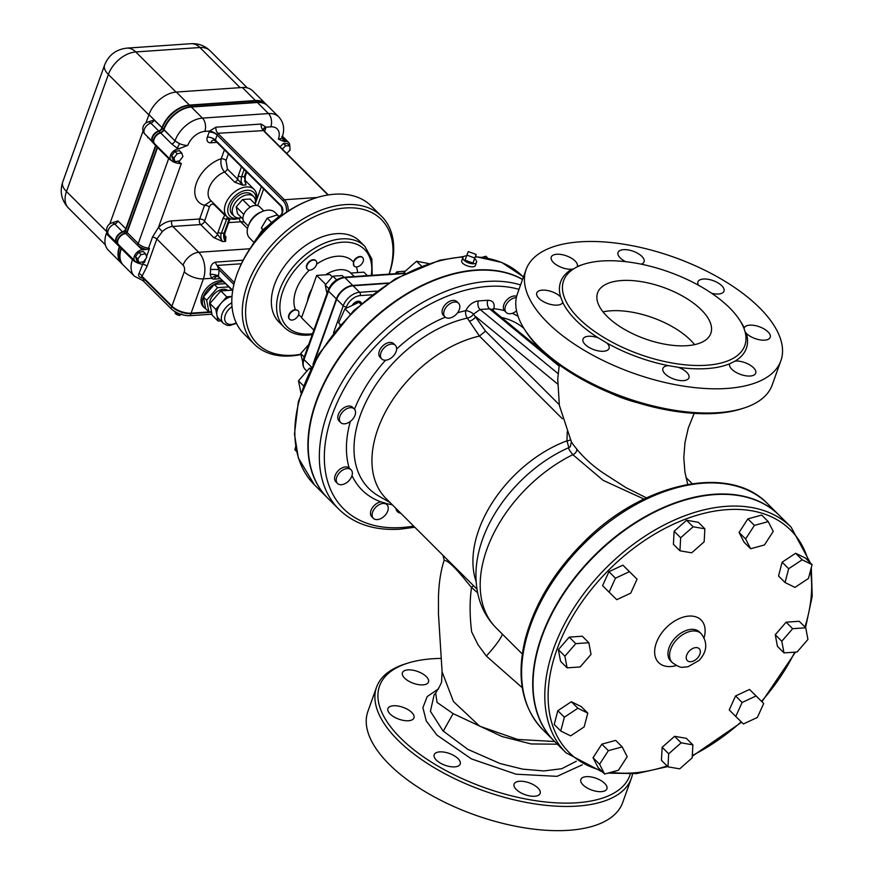 <?xml version="1.0" encoding="UTF-8"?>
<svg xmlns="http://www.w3.org/2000/svg" width="874" height="874" viewBox="0 0 874 874"><rect width="100%" height="100%" fill="white"/><g stroke="black" fill="none" stroke-linecap="round" stroke-linejoin="round"><path stroke-width="1.31" d="M576.337 761.243L561.654 768.738L543.836 770.934L522.696 769.142L500.081 763.548L467.765 749.324L442.965 730.85L430.423 711.294L434.116 694.83M554.706 741.523L517.648 739.448L479.673 726.196L453.431 701.516L442.08 671.811L441.654 680.54C442.178 681.644 440.179 685.817 435.645 693.049L437.076 702.434L453.114 713.621L502.015 736.531L531.108 743.949L557.394 744.2M630.263 774.135A132.903 60.361 -160.3 0 1 576.851 802.769A132.903 60.361 -160.3 0 1 411.086 747.532A132.903 60.361 -160.3 0 1 407.404 663.257A132.903 60.361 -160.3 0 1 440.769 658.417M387.98 708.475A13.831 6.282 -160.3 0 1 403.198 707.383A13.831 6.282 -160.3 0 1 413.981 717.915A13.831 6.282 -160.3 0 1 413.937 718.024A13.831 6.282 -160.3 0 1 398.708 719.116A13.831 6.282 -160.3 0 1 387.936 708.585A13.831 6.282 -160.3 0 1 387.98 708.475M436.355 760.129A13.831 6.282 -160.3 0 1 434.181 754.721A13.831 6.282 -160.3 0 1 444.309 752.153A13.831 6.282 -160.3 0 1 458.063 758.643A13.831 6.282 -160.3 0 1 460.227 764.051A13.831 6.282 -160.3 0 1 450.11 766.607A13.831 6.282 -160.3 0 1 436.355 760.129M524.761 794.575A13.831 6.282 -160.3 0 1 514.098 784.087A13.831 6.282 -160.3 0 1 529.491 782.929A13.831 6.282 -160.3 0 1 540.132 793.417A13.831 6.282 -160.3 0 1 524.761 794.575M601.388 791.647A13.831 6.282 -160.3 0 1 586.836 787.769A13.831 6.282 -160.3 0 1 580.86 779.488A13.831 6.282 -160.3 0 1 586.378 776.658A13.831 6.282 -160.3 0 1 600.93 780.537A13.831 6.282 -160.3 0 1 606.906 788.818A13.831 6.282 -160.3 0 1 601.388 791.647M407.95 669.877A13.831 6.282 -160.3 0 1 422.513 673.756A13.831 6.282 -160.3 0 1 428.489 682.037A13.831 6.282 -160.3 0 1 422.961 684.866A13.831 6.282 -160.3 0 1 408.42 680.988A13.831 6.282 -160.3 0 1 402.444 672.718A13.831 6.282 -160.3 0 1 407.95 669.877M524.673 329.607L526.082 331.792A132.903 60.361 19.7 0 0 716.276 413.369A132.903 60.361 19.7 0 0 741.37 408.879L743.85 408.082A135.306 61.453 -160.3 0 1 718.308 412.659A135.306 61.453 -160.3 0 1 524.673 329.607A135.306 61.453 -160.3 0 1 517.43 293.74L526.104 269.531A135.306 61.453 -160.3 0 1 674.204 257.284A135.306 61.453 -160.3 0 1 780.875 360.754A135.306 61.453 -160.3 0 1 726.971 388.449A135.306 61.453 -160.3 0 1 584.597 350.54A135.306 61.453 -160.3 0 1 526.104 269.531M610.008 392.885A74.563 33.867 19.7 0 0 637.736 402.805M780.875 360.754L772.201 384.964A135.306 61.453 -160.3 0 1 743.85 408.082M706.465 365.256A96.216 43.7 19.7 0 0 744.801 345.558A96.216 43.7 19.7 0 0 668.938 271.978A96.216 43.7 19.7 0 0 563.621 280.685A96.216 43.7 19.7 0 0 605.223 338.293A96.216 43.7 19.7 0 0 706.465 365.256M678.3 367.309L668.402 365.638A13.831 6.282 19.7 0 0 662.907 368.467A13.831 6.282 19.7 0 0 673.81 379.043A13.831 6.282 19.7 0 0 688.952 377.787A13.831 6.282 19.7 0 0 678.3 367.309A98.62 44.793 19.7 0 0 707.055 368.577A98.62 44.793 19.7 0 0 729.714 363.759A13.831 6.282 19.7 0 0 729.67 363.868A13.831 6.282 19.7 0 0 740.573 374.443A13.831 6.282 19.7 0 0 755.715 373.187A13.831 6.282 19.7 0 0 749.739 364.906A13.831 6.282 19.7 0 0 735.198 361.028L729.714 363.759M606.873 343.023L598.362 337.921A13.831 6.282 19.7 0 0 583.002 339.101A13.831 6.282 19.7 0 0 593.905 349.676A13.831 6.282 19.7 0 0 609.047 348.42A13.831 6.282 19.7 0 0 606.873 343.023A98.62 44.793 19.7 0 0 668.402 365.638M598.362 337.921A98.62 44.793 19.7 0 1 562.747 302.404L560.605 296.865A13.831 6.282 19.7 0 0 546.851 290.397A13.831 6.282 19.7 0 0 536.756 292.965A13.831 6.282 19.7 0 0 547.528 303.497A13.831 6.282 19.7 0 0 562.747 302.404L562.79 302.284M577.026 266.963L577.266 266.515A13.831 6.282 19.7 0 0 577.299 266.417A13.831 6.282 19.7 0 0 566.396 255.842A13.831 6.282 19.7 0 0 551.265 257.087A13.831 6.282 19.7 0 0 557.23 265.368A13.831 6.282 19.7 0 0 571.782 269.247L573.672 268.864M744.965 331.432L746.363 333.409A13.831 6.282 19.7 0 0 760.118 339.888A13.831 6.282 19.7 0 0 770.223 337.309A13.831 6.282 19.7 0 0 759.451 326.789A13.831 6.282 19.7 0 0 744.222 327.87L744.047 328.646M711.633 293.282A13.831 6.282 19.7 0 0 723.978 291.184A13.831 6.282 19.7 0 0 713.075 280.609A13.831 6.282 19.7 0 0 697.933 281.854A13.831 6.282 19.7 0 0 698.512 285.263M641.199 264.167A13.831 6.282 19.7 0 0 644.062 261.818A13.831 6.282 19.7 0 0 633.158 251.242A13.831 6.282 19.7 0 0 618.027 252.488A13.831 6.282 19.7 0 0 625.675 261.676M686.877 345.7A60.131 27.312 -160.3 0 1 623.588 328.853A60.131 27.312 -160.3 0 1 597.597 292.856A60.131 27.312 -160.3 0 1 663.421 287.404A60.131 27.312 -160.3 0 1 710.824 333.398A60.131 27.312 -160.3 0 1 686.877 345.7M603.016 311.865A60.131 27.312 -160.3 0 1 694.568 344.64M407.404 663.257L404.924 664.043A135.306 61.453 19.7 0 0 376.563 687.172A135.306 61.453 19.7 0 0 435.055 768.18A135.306 61.453 19.7 0 0 577.441 806.09A135.306 61.453 19.7 0 0 631.334 778.395A135.306 61.453 19.7 0 0 632.525 773.982M376.563 687.172L367.899 711.381A135.306 61.453 19.7 0 0 426.392 792.401A135.306 61.453 19.7 0 0 568.766 830.3A135.306 61.453 19.7 0 0 622.67 802.605L631.334 778.395M473.599 585.744L442.965 555.318L444.178 560.147L446.745 561.13C451.104 563.654 457.79 570.558 466.814 581.855L471.468 587.394L473.599 585.744L476.953 589.207M567.259 431.559L566.953 440.824L568.865 447.619C568.122 448.22 569.455 450.569 572.852 454.688L603.06 480.307L643.985 499.076M559.24 404.662L485.54 331.137L479.455 336.075A106.442 68.27 134.9 0 0 387.641 407.972A106.442 68.27 134.9 0 0 386.133 498.628L442.976 555.329M646.498 497.874L626.166 487.747L603.923 473.457C592.943 466.061 583.865 457.9 576.698 448.974A4.807 3.234 -38.5 0 1 572.852 454.688A120.273 77.152 -45.1 0 0 496.192 627.947L522.291 653.981M559.284 364.917L557.732 379.119L559.371 405.427L571.388 441.894L570.318 446.669A4.807 4.785 46.3 0 1 568.865 447.619A113.03 72.498 -45.1 0 0 481.847 541.312C475.489 559.983 474.265 577.987 478.176 595.325C481.224 607.976 487.233 618.858 496.192 627.947M576.698 448.974C572.732 444.2 570.897 441.512 571.214 440.911M570.307 439.753A4.807 3.747 -6.6 0 1 566.953 440.824A106.442 68.27 134.9 0 0 476.101 581.505M502.386 634.12A25.259 3.551 -48.1 0 1 486.315 656.057L477.969 644.641L471.621 631.804C469.83 616.683 469.633 603.268 471.01 591.556L471.457 587.394L477.619 592.823M442.08 671.811L441.993 670.828M486.315 656.057L522.259 687.707M485.54 331.137L473.522 314.137L480.11 309.483L489.538 308.839L491.745 309.418L543.267 351.807M779.204 515.289A159.363 102.225 134.9 0 0 779.04 515.125A159.363 102.225 134.9 0 0 594.123 555.755A159.363 102.225 134.9 0 0 553.941 740.77A159.363 102.225 134.9 0 0 554.105 740.934M145.554 253.799L141.053 254.596L137.764 258.988L138.988 262.561L143.5 261.763L146.788 257.382L145.554 253.799L143.27 251.515L138.758 252.313L141.053 254.596M138.988 262.561L136.705 260.288L135.481 256.705L138.758 252.313M135.481 256.705L137.764 258.988M181.683 152.917L177.171 153.715L173.882 158.107L175.106 161.69L179.618 160.882L182.906 156.501L181.683 152.917L179.388 150.634L174.876 151.442L177.171 153.715M175.106 161.69L172.823 159.407L171.599 155.823L174.876 151.442M171.599 155.823L173.882 158.107M280.062 146.81L283.384 143.467L285.667 145.75L289.818 145.958L290.048 150.099L286.716 153.442M283.384 143.467L287.535 143.675L289.818 145.958M282.346 149.083L285.667 145.75M121.519 263.347A25.259 16.202 -45.1 0 1 121.355 263.183A25.259 16.202 -45.1 0 1 119.388 246.665L111.304 237.477M111.861 222.903A7.221 7.221 0 0 0 108.758 234.942A7.221 4.632 -45.1 0 1 108.758 228.988A7.221 4.632 -45.1 0 1 114.713 224.017A7.221 3.627 74 0 0 111.861 222.903L117.968 220.914A3.605 2.316 134.9 0 1 114.713 224.017L122.557 231.839A3.605 2.316 134.9 0 0 125.812 228.737L155.594 145.565A3.605 2.316 134.9 0 0 155.758 144.909M119.476 246.446A3.605 2.316 134.9 0 0 119.64 245.791M116.766 242.917A7.221 4.632 -45.1 0 1 116.603 242.764A7.221 4.632 -45.1 0 1 116.603 236.81A7.221 4.632 -45.1 0 1 122.557 231.839M155.594 145.565L147.422 136.595M147.979 122.021A7.221 7.221 0 0 0 144.887 134.061A7.221 4.632 -45.1 0 1 144.876 128.107A7.221 4.632 -45.1 0 1 150.831 123.136A7.221 3.627 74 0 0 147.979 122.021L154.086 120.044L162.007 127.626A25.259 16.202 -45.1 0 1 189.396 105.077L255.416 100.532A25.259 16.202 -45.1 0 1 265.663 103.831A25.259 16.202 -45.1 0 1 265.827 104.006M265.663 103.831L252.597 90.809A25.259 16.202 134.9 0 0 242.349 87.498L176.34 92.054A25.259 16.202 134.9 0 0 148.951 114.603L145.947 122.972M143.063 131.024L109.829 223.853M191.013 43.7A24.057 14.869 86.1 0 1 199.895 47.524A25.259 16.202 -45.1 0 1 210.142 50.823C204.789 45.688 198.42 43.318 191.013 43.7L126.883 48.125C116.111 49.381 108.682 55.029 104.585 65.08L62.688 182.098A24.057 10.925 19.7 0 0 66.479 191.515L106.934 231.872L106.322 233.642A25.259 16.202 134.9 0 0 108.289 250.15L121.355 263.183M152.895 142.036A7.221 4.632 -45.1 0 1 152.721 141.883A7.221 4.632 -45.1 0 1 152.721 135.929A7.221 4.632 -45.1 0 1 158.675 130.958A3.605 2.316 134.9 0 0 161.93 127.855M154.523 143.675A7.221 4.632 -45.1 0 1 154.359 143.511A7.221 4.632 -45.1 0 1 154.348 137.557A7.221 4.632 -45.1 0 1 160.303 132.586A3.605 2.316 134.9 0 0 163.558 129.483L163.646 129.265A25.259 16.202 -45.1 0 1 191.035 106.715L257.043 102.16A25.259 16.202 -45.1 0 1 267.302 105.47A25.259 16.202 -45.1 0 1 267.455 105.634M118.405 244.545A7.221 4.632 -45.1 0 1 118.23 244.392A7.221 4.632 -45.1 0 1 118.624 237.772A7.221 4.632 -45.1 0 1 125.495 233.227A1.202 0.776 134.9 0 0 126.806 232.156L157.222 147.193A3.605 2.316 134.9 0 0 157.396 146.548M123.158 264.975A25.259 16.202 -45.1 0 1 122.994 264.811A25.259 16.202 -45.1 0 1 121.027 248.303L121.322 247.473M267.302 105.47L265.991 104.159A25.259 16.202 134.9 0 0 255.743 100.86L189.724 105.404A25.259 16.202 134.9 0 0 162.335 127.954L162.258 128.183A3.605 2.316 -45.1 0 1 159.002 131.286A7.221 4.632 134.9 0 0 153.048 136.257A7.221 4.632 134.9 0 0 153.048 142.211L154.359 143.511M156.085 145.237A3.605 2.316 -45.1 0 1 155.922 145.892L125.495 230.856A1.202 0.776 -45.1 0 1 124.195 231.927A7.221 4.632 134.9 0 0 117.324 236.461A7.221 4.632 134.9 0 0 116.93 243.092L118.23 244.392M120.011 246.162L119.716 246.992A25.259 16.202 134.9 0 0 121.683 263.511L122.994 264.811M138.343 261.916L137.819 261.949A7.221 4.632 -45.1 0 1 134.891 261.009A7.221 4.632 -45.1 0 1 135.284 254.389A7.221 4.632 -45.1 0 1 142.156 249.844L148.394 249.199L149.509 248.358L146.537 256.661M157.713 146.865A3.605 2.316 -45.1 0 1 157.549 147.52L127.123 232.484A1.202 0.776 -45.1 0 1 125.823 233.555A7.221 4.632 134.9 0 0 118.951 238.099A7.221 4.632 134.9 0 0 118.558 244.72L134.891 261.009M145.827 258.66L144.461 262.484L143.555 261.687M278.38 139.119L284.411 141.654A13.23 6.009 19.7 0 0 284.684 140.463A3.605 3.179 0.8 0 1 282.16 137.371L282.215 137.152A9.625 4.37 -160.3 0 1 278.38 139.119A15.634 10.029 -45.1 0 0 270.809 126.85L266.024 127.178A6.009 3.31 11.4 0 0 263.391 129.243A6.009 3.31 11.4 0 0 263.489 130.324M289.633 145.761A7.221 4.632 134.9 0 0 288.715 142.506A7.221 4.632 134.9 0 0 285.787 141.555L281.756 136.41M285.787 141.555L284.411 141.654M173.161 161.067A3.605 0.612 -65.3 0 1 172.954 161.723A9.625 4.37 19.7 0 0 181.344 163.514L177.542 161.253M157.549 147.52L168.66 158.598L172.954 161.723M174.461 161.035L173.937 161.078A7.221 4.632 -45.1 0 1 171.009 160.128A7.221 4.632 -45.1 0 1 171.402 153.507A7.221 4.632 -45.1 0 1 178.274 148.973L187.844 145.357A15.634 10.029 -45.1 0 1 204.8 131.395L209.596 131.067A7.221 4.632 134.9 0 0 209.159 132.083L207.346 137.131A7.221 4.632 134.9 0 0 210.842 142.79L216.949 142.364M282.215 137.152C284.913 129.123 283.755 122.36 278.73 116.865L267.63 105.787A25.259 16.202 134.9 0 0 257.371 102.487L191.362 107.032A25.259 16.202 134.9 0 0 163.973 129.581L163.886 129.811A3.605 2.316 -45.1 0 1 160.63 132.914L171.741 143.992L178.274 148.973M160.63 132.914A7.221 4.632 134.9 0 0 154.676 137.884A7.221 4.632 134.9 0 0 154.676 143.839L171.009 160.128M278.73 116.865A25.259 16.202 134.9 0 0 268.482 113.565L202.462 118.11A25.259 16.202 134.9 0 0 175.073 140.659A9.625 4.37 19.7 0 0 179.454 143.565L179.454 143.565A3.605 0.612 -65.3 0 1 177.182 147.881A13.23 6.009 19.7 0 0 179.64 148.875M187.844 145.357A9.625 4.37 19.7 0 1 179.454 143.565L174.997 140.889A3.605 2.316 -45.1 0 1 171.741 143.992M121.65 247.801L121.344 248.62A25.259 16.202 134.9 0 0 123.31 265.139L134.421 276.217L143.216 280.772M211.147 200.9L204.549 205.314L199.654 218.981L171.839 220.893A18.463 11.843 134.9 0 0 158.434 227.502L152.513 237.083L148.547 248.172A9.625 4.37 -160.3 0 1 138.234 243.562A1.202 0.776 -45.1 0 1 136.934 244.633A10.827 4.916 19.7 0 0 146.756 249.527M231.818 302.786A14.432 9.253 134.9 0 0 223.263 323.238L218.697 318.671A14.432 9.253 -45.1 0 1 216.916 315.186A14.432 9.253 -45.1 0 1 221.253 303.081A14.432 9.253 -45.1 0 1 231.992 296.505M220.838 320.824L218.019 321.009L215.812 309.363L226.683 296.799L231.992 296.439M218.019 321.009L212.142 315.153L209.935 303.497L220.805 290.933L231.981 290.168M209.935 303.497L215.812 309.363M220.805 290.933L226.683 296.799M210.612 307.08A12.028 7.713 -45.1 0 1 212.327 296.188A12.028 7.713 -45.1 0 1 223.351 289.25A12.028 7.713 -45.1 0 1 227.819 290.452M211.486 311.712L208.875 311.887L206.668 300.23L217.539 287.677L228.715 286.912M206.668 300.23L203.402 296.974L205.608 308.631L208.875 311.887M203.402 296.974L214.272 284.421L217.539 287.677M214.272 284.421L225.448 283.646M231.075 289.261L231.26 290.223M206.144 309.178A16.835 10.805 -45.1 0 1 204.582 307.998A16.835 10.805 -45.1 0 1 205.499 292.539A16.835 10.805 -45.1 0 1 221.526 281.952L223.602 281.81M204.582 307.998L203.271 306.698A16.835 10.805 -45.1 0 1 204.199 291.239A16.835 10.805 -45.1 0 1 220.226 280.652L222.302 280.51M178.624 315.197L179.673 315.459M175.521 311.931A3.551 1.606 19.7 0 0 180.71 314.29A3.551 1.606 19.7 0 0 180.874 314.279M211.584 312.237L190.925 313.657A14.432 6.555 -160.3 0 1 171.774 306.621L144.341 279.254A3.605 1.639 -160.3 0 1 143.74 277.965L143.041 279.866A3.605 1.639 19.7 0 0 143.609 281.275L171.053 308.642A14.432 6.555 19.7 0 0 190.204 315.678L211.956 314.181M363.147 261.545A6.009 3.857 -45.1 0 1 358.952 266.231A6.009 3.857 -45.1 0 1 354.188 266.133A6.009 3.857 -45.1 0 1 353.686 262.276A6.009 3.857 -45.1 0 1 357.87 257.535A6.009 3.857 -45.1 0 1 362.677 257.612A6.009 3.857 -45.1 0 1 363.147 261.545M354.068 266.013L353.358 261.949A6.009 3.857 -45.1 0 1 357.553 257.218A6.009 3.857 -45.1 0 1 362.349 257.295A6.009 3.857 -45.1 0 1 362.513 257.459M313.558 260.048A6.009 3.857 -45.1 0 1 316.006 260.834A6.009 3.857 -45.1 0 1 315.7 266.308A6.009 3.857 -45.1 0 1 310.03 270.132A6.009 3.857 -45.1 0 1 307.506 269.345A6.009 3.857 -45.1 0 1 307.834 263.828A6.009 3.857 -45.1 0 1 313.558 260.048M307.353 269.181A6.009 3.857 -45.1 0 1 307.178 269.017A6.009 3.857 -45.1 0 1 308.697 262.036A6.009 3.857 -45.1 0 1 315.678 260.507A6.009 3.857 -45.1 0 1 315.831 260.681M278.489 216.37L277.08 214.96L267.215 218.139L261.402 227.863L262.626 229.873M271.006 221.92L267.215 218.139M262.998 229.469L261.402 227.863M289.163 315.35A6.009 3.857 -45.1 0 1 293.358 310.663A6.009 3.857 -45.1 0 1 298.121 310.762A6.009 3.857 -45.1 0 1 298.624 314.618A6.009 3.857 -45.1 0 1 294.44 319.36A6.009 3.857 -45.1 0 1 289.633 319.283A6.009 3.857 -45.1 0 1 289.163 315.35M289.48 319.108A6.009 3.857 -45.1 0 1 289.305 318.955A6.009 3.857 -45.1 0 1 289.655 313.395A6.009 3.857 -45.1 0 1 295.434 309.647L298.012 310.652M248.282 226.049L244.37 222.149A10.827 6.948 -45.1 0 1 244.96 212.218A10.827 6.948 -45.1 0 1 255.263 205.412A10.827 6.948 -45.1 0 1 259.654 206.821L263.795 210.951M243.78 214.414L236.22 206.865L237.51 213.671L242.972 219.123M236.22 206.865L242.568 199.545L250.193 207.149M242.568 199.545L250.183 199.021L256.617 205.434M241.519 217.67A13.831 8.871 -45.1 0 1 234.079 216.129A13.831 8.871 -45.1 0 1 234.833 203.434A13.831 8.871 -45.1 0 1 247.998 194.738A13.831 8.871 -45.1 0 1 253.613 196.552A13.831 8.871 -45.1 0 1 255.164 203.981M234.079 216.129L232.123 214.185A13.831 8.871 -45.1 0 1 232.877 201.479A13.831 8.871 -45.1 0 1 246.042 192.783A13.831 8.871 -45.1 0 1 251.657 194.596L253.613 196.552M262.484 211.432L260.507 212.24A14.432 9.253 134.9 0 0 249.319 223.449L248.511 225.437A18.037 11.57 -45.1 0 1 262.484 211.432A18.037 11.57 -45.1 0 1 275.091 212.502L278.784 216.184M253.405 241.825L249.614 238.045A18.037 11.57 -45.1 0 1 248.511 225.437M243.147 260.201L215.43 262.113C212.131 263.238 210.503 265.718 210.536 269.52A6.009 0.568 -179.7 0 1 218.981 269.662L217.113 265.423L241.377 263.751M210.536 269.52A19.239 11.897 86.1 0 1 210.121 274.327A6.009 1.737 -170.2 0 1 218.445 275.966A25.259 15.612 -93.9 0 0 218.981 269.662L233.893 284.531M210.121 274.327L211.574 278.293A6.009 4.61 130.7 0 1 218.762 276.992A6.009 4.61 130.7 0 1 218.904 277.124M219.418 277.298A1.202 0.776 -45.1 0 1 218.959 277.167L232.746 290.234M282.63 214.884L281.778 214.458L281.559 215.168L282.477 212.513A4.807 2.972 -93.9 0 0 281.308 205.871A1.202 0.776 134.9 0 0 281.406 206.657L215.419 140.845A1.202 0.776 -45.1 0 1 215.332 140.058L217.134 135.011A1.202 0.776 -45.1 0 1 217.211 134.847A6.009 2.076 27 0 0 209.596 131.067L215.889 127.178A6.009 3.715 -93.9 0 0 217.79 133.285L263.817 130.597L263.391 129.243M224.421 149.815L221.242 158.697A3.605 1.639 -160.3 0 1 226.027 160.455L228.409 153.802M204.549 221.319A3.605 2.316 -45.1 0 1 200.638 224.542L213.66 237.531A3.605 2.316 134.9 0 0 217.571 234.308L204.549 221.319L209.345 207.072A3.605 1.639 19.7 0 0 204.549 205.314A28.864 18.518 134.9 0 1 196.388 183.136A28.864 18.518 134.9 0 1 221.242 158.697C220.27 163.799 221.362 168.223 224.52 171.981A3.605 2.316 134.9 0 0 227.404 169.01L226.027 160.455M255.372 202.823A19.239 12.345 134.9 0 0 254.17 189.461A19.239 12.345 134.9 0 0 246.359 186.949A19.239 12.345 134.9 0 0 228.048 199.043A19.239 12.345 134.9 0 0 226.989 216.708L210.656 200.419A19.239 12.345 -45.1 0 1 210.131 185.539A19.239 12.345 -45.1 0 1 224.52 171.981L234.789 182.218A3.605 2.316 134.9 0 0 237.662 179.246L227.404 169.01M234.789 182.218L242.754 185.19L237.662 179.246L238.318 175.663A2.404 1.093 19.7 0 0 241.508 176.843L244.141 169.49M213.66 237.531L222.761 241.574L217.571 234.308A8.423 5.2 -93.9 0 1 218.107 232.102A2.404 1.093 19.7 0 0 221.297 233.282L227.48 217.156M209.345 207.072C210.634 204.09 212.349 203.402 214.501 205.029L224.771 215.277A3.605 2.316 134.9 0 0 224.935 214.654M229.436 218.38L229.207 218.904A25.259 16.202 134.9 0 1 226.377 219.101A2.404 1.093 19.7 0 1 223.187 217.921L224.771 215.277L225.765 215.485M224.585 236.33A3.605 2.316 134.9 0 0 225.918 236.69L224.585 235.346M224.574 235.893L225.59 241.388L225.918 236.69M224.454 236.22L225.088 232.593A2.404 1.093 19.7 0 1 224.126 233.085L229.207 218.904A2.404 1.093 19.7 0 0 230.026 218.62M244.917 181.104L245.987 184.971L245.113 181.508M246.173 171.523L244.338 176.646L245.987 184.971A19.239 12.345 -45.1 0 0 242.754 185.19L241.049 181.355L241.508 176.843A25.259 16.202 134.9 0 1 244.338 176.646A2.404 1.093 19.7 0 0 245.288 176.155A2.404 1.093 19.7 0 0 245.299 176.155L246.752 172.091M226.989 216.708A19.239 12.345 134.9 0 0 233.216 219.243A19.239 12.345 134.9 0 0 240.361 217.877M211.497 311.756L191.111 313.154L203.391 278.861A19.239 11.897 -93.9 0 0 198.715 252.291L172.812 226.453L200.638 224.542A4.031 2.491 -93.9 0 1 199.654 218.981A3.605 1.639 19.7 0 1 204.45 220.74M232.648 290.834L218.926 277.145L217.2 276.348A6.009 3.715 86.1 0 0 214.349 279.09A7.221 4.632 134.9 0 1 211.574 278.293L203.391 278.861A14.432 6.555 -160.3 0 1 184.239 271.814L171.949 306.118A14.432 6.555 19.7 0 0 191.111 313.154M171.949 306.118L142.003 276.25L147.083 266.253L156.839 239.006L162.335 231.621A14.432 9.253 -45.1 0 1 172.812 226.453A4.031 2.491 -93.9 0 1 171.839 220.893M240.033 217.91A16.835 10.805 -45.1 0 1 228.19 206.941A16.835 10.805 -45.1 0 1 246.949 190.259A16.835 10.805 -45.1 0 1 255.416 202.495M181.344 163.514L158.434 227.502L162.335 231.621M141.938 262.047A9.625 4.37 19.7 0 0 143.489 262.298L139.032 273.486A4.031 2.677 -139.8 0 1 142.003 276.25L141.544 277.167L142.418 278.041A2.404 1.54 -45.1 0 1 142.233 276.468M139.032 273.486C137.939 275.572 138.868 277.08 141.828 278.019A4.031 1.333 99.4 0 1 142.101 277.724M141.828 278.019L142.691 278.216M143.391 278.358A2.404 1.54 -45.1 0 1 142.418 278.041M328.023 194.978L264.33 131.603M264.593 131.373L265.74 128.183A7.221 4.632 134.9 0 0 266.024 127.178L261.151 124.053L215.889 127.178M217.211 134.847L217.79 133.285L284.421 199.753L317.196 197.491M308.227 200.681L306.905 201.217A87.793 56.318 134.9 0 0 238.886 269.411L238.34 270.743A90.208 57.859 -45.1 0 1 308.227 200.681A90.208 57.859 -45.1 0 1 371.242 206.013L381.698 216.435A90.208 57.859 134.9 0 0 277.025 239.443A90.208 57.859 134.9 0 0 254.29 344.159A90.208 57.859 134.9 0 0 290.9 355.958A90.208 57.859 134.9 0 0 300.918 354.571M254.29 344.159L243.835 333.737A90.208 57.859 -45.1 0 1 238.34 270.743M389.17 274.13A90.208 57.859 134.9 0 0 381.698 216.435M300.853 354.243A87.793 56.318 -45.1 0 1 292.932 355.248A87.793 56.318 -45.1 0 1 250.139 287.262A87.793 56.318 -45.1 0 1 343.963 208.099A87.793 56.318 -45.1 0 1 389.061 274.141M372.193 275.31L371.865 259.032L364.873 246.37L359.64 241.158A57.127 36.642 134.9 0 0 293.358 255.721A57.127 36.642 134.9 0 0 278.948 322.047L284.181 327.269C290.277 333.136 298.307 335.758 308.249 335.113L312.226 334.666M354.44 276.534L350.583 273.07L363.846 272.153L367.342 275.638M313.864 330.077L301.53 317.775L316.694 275.408L329.957 274.491L332.218 277.014M316.694 275.408L325.773 284.454M756.076 695.966L763.712 703.45L757.365 717.456L743.392 723.956L735.766 716.472L742.102 702.477L756.076 695.966L749.542 689.455L763.712 703.45M742.102 702.477L735.569 695.955L729.233 709.95L735.766 716.472M735.569 695.955L749.542 689.455M792.663 628.69L805.73 627.794L807.937 639.44L797.066 652.004L784 652.9L781.793 641.243L792.663 628.69L786.13 622.179L799.197 621.272L805.73 627.794M781.793 641.243L775.26 634.732L777.467 646.389L784 652.9M775.26 634.732L786.13 622.179M788.665 568.723L802.179 559.775L812.077 564.637L808.472 578.446L794.958 587.394L785.06 582.532L788.665 568.723L782.132 562.201L795.646 553.264L802.179 559.775M795.646 553.264L805.544 558.125L812.077 564.637M782.132 562.201L778.526 576.01L785.06 582.532M745.609 538.963L754.404 525.394L768.235 521.603L773.25 531.392L764.455 544.961L750.635 548.752L745.609 538.963L739.076 532.452L747.871 518.872L754.404 525.394M747.871 518.872L761.702 515.092L768.235 521.603M739.076 532.452L744.102 542.23L750.635 548.752M679.939 550.784L680.66 537.772L693.126 526.782L704.87 528.803L704.149 541.825L691.684 552.816L679.939 550.784L673.406 544.273L674.138 531.25L680.66 537.772M674.138 531.25L686.593 520.259L693.126 526.782M686.593 520.259L698.337 522.291L704.87 528.803M616.749 599.673L609.123 592.19L615.46 578.184L629.433 571.683L637.07 579.167L630.722 593.162L616.749 599.673M615.46 578.184L608.927 571.672L602.59 585.667L609.123 592.19M608.927 571.672L622.9 565.161L629.433 571.683M622.9 565.161L637.07 579.167M580.161 666.949L567.095 667.845L564.899 656.199L575.769 643.635L588.836 642.74L591.032 654.397L580.161 666.949M564.899 656.199L558.366 649.677L560.562 661.334L567.095 667.845M558.366 649.677L569.236 637.124L575.769 643.635M569.236 637.124L582.303 636.217L588.836 642.74M584.16 726.917L570.646 735.864L560.747 731.003L564.364 717.193L577.878 708.246L587.776 713.108L584.16 726.917M564.364 717.193L557.831 710.682L554.214 724.48L560.747 731.003M557.831 710.682L571.345 701.735L577.878 708.246M571.345 701.735L581.243 706.596L587.776 713.108M627.215 756.676L618.421 770.245L604.6 774.036L599.575 764.247L608.37 750.679L622.19 746.888L627.215 756.676M599.575 764.247L593.042 757.736L598.067 767.514L604.6 774.036M593.042 757.736L601.836 744.156L608.37 750.679M601.836 744.156L615.667 740.376L622.19 746.888M692.885 744.856L692.164 757.867L679.699 768.858L667.954 766.837L668.686 753.814L681.141 742.824L692.885 744.856L686.352 738.333L674.608 736.312L681.141 742.824M668.686 753.814L662.153 747.303L661.421 760.314L667.954 766.837M662.153 747.303L674.608 736.312M566.035 752.82L554.269 741.097A159.363 102.225 -45.1 0 1 562.987 594.812A159.363 102.225 -45.1 0 1 714.681 494.608A159.363 102.225 -45.1 0 1 779.368 515.452L791.123 527.175A159.363 102.225 134.9 0 0 726.436 506.33A159.363 102.225 134.9 0 0 574.753 606.545A159.363 102.225 134.9 0 0 566.035 752.82L602.743 772.179M352.189 305.441A6.009 3.857 -45.1 0 1 358.187 301.224A6.009 3.857 -45.1 0 1 360.623 302.011A6.009 3.857 -45.1 0 1 360.787 302.175M352.943 305.092A6.009 3.857 -45.1 0 1 358.515 301.541A6.009 3.857 -45.1 0 1 360.951 302.328A6.009 3.857 -45.1 0 1 361.563 303.3M343.919 277.255L342.193 275.539L332.939 276.173L325.237 285.066L326.963 293.489M336.621 279.855L332.939 276.173M328.799 288.617L325.237 285.066M302.819 362.349L300.722 353.555L308.653 344.64M304.218 357.029L300.722 353.555M398.675 273.486L396.96 271.77L405.274 271.191M395.267 273.715L396.96 271.77M388.46 282.99L352.746 285.448A15.109 9.69 134.9 0 0 336.37 298.93L312.958 364.316M387.859 283.373L353.074 285.776A15.109 9.69 134.9 0 0 336.698 299.258L314.279 361.88M516.534 310.849A9.625 6.173 -45.1 0 1 510.635 313.7A9.625 6.173 -45.1 0 1 506.243 312.499A9.625 6.173 -45.1 0 1 506.767 303.66A9.625 6.173 -45.1 0 1 515.922 297.608A9.625 6.173 -45.1 0 1 516.359 297.597M506.243 312.499L504.385 310.631A9.625 6.173 -45.1 0 1 506.254 300.536A9.625 6.173 -45.1 0 1 516.654 296.275M487.834 258.201L485.9 256.268L482.328 257.251M449.673 303.868A9.625 6.173 -45.1 0 1 458.566 303.278A9.625 6.173 -45.1 0 1 454.36 315.973A9.625 6.173 -45.1 0 1 444.975 316.901A9.625 6.173 -45.1 0 1 449.673 303.868M444.975 316.901L443.337 315.274A9.625 6.173 -45.1 0 1 445.762 304.108A9.625 6.173 -45.1 0 1 456.927 301.65L458.566 303.278M428.555 263.522L416.559 261.239L404.094 272.229L403.996 274.01M421.443 266.1L416.559 261.239M405.241 273.365L404.094 272.229M382.255 350.135A9.625 6.173 -45.1 0 1 395.332 345.317A9.625 6.173 -45.1 0 1 395.124 353.631A9.625 6.173 -45.1 0 1 381.741 358.952A9.625 6.173 -45.1 0 1 382.255 350.135M381.741 358.952L380.103 357.313A9.625 6.173 -45.1 0 1 382.528 346.148A9.625 6.173 -45.1 0 1 393.693 343.69L395.332 345.317M360.722 304.043L358.952 302.295L344.979 308.806L338.631 322.801L340.423 324.593M360.711 304.054L358.952 302.295M350.212 314.028L344.979 308.806M339.407 418.733A9.625 6.173 -45.1 0 1 345.405 409.513A9.625 6.173 -45.1 0 1 354.276 408.934A9.625 6.173 -45.1 0 1 355.554 412.288A9.625 6.173 -45.1 0 1 349.808 421.814A9.625 6.173 -45.1 0 1 340.685 422.557A9.625 6.173 -45.1 0 1 339.407 418.733M340.685 422.557L339.057 420.929A9.625 6.173 -45.1 0 1 341.483 409.753A9.625 6.173 -45.1 0 1 352.637 407.306L354.276 408.934M310.991 368.14L309.352 368.249L298.482 380.813L300.896 392.677M310.412 369.309L309.352 368.249M303.333 385.653L298.482 380.813M337.517 483.464A9.625 6.173 -45.1 0 1 337.495 483.442A9.625 6.173 -45.1 0 1 339.691 472.506A9.625 6.173 -45.1 0 1 350.769 469.535A9.625 6.173 -45.1 0 1 351.086 469.819A9.625 6.173 -45.1 0 1 348.682 480.973A9.625 6.173 -45.1 0 1 337.517 483.464M337.495 483.442L335.867 481.814A9.625 6.173 -45.1 0 1 338.063 470.878A9.625 6.173 -45.1 0 1 349.141 467.907L351.086 469.819M295.652 446.69L294.855 449.739L296.581 451.454M373.395 518.348L371.756 516.72A9.625 6.173 -45.1 0 1 372.127 508.133A9.625 6.173 -45.1 0 1 380.966 501.884L385.358 503.096L386.985 504.724A9.625 6.173 -45.1 0 1 386.461 513.551A9.625 6.173 -45.1 0 1 377.295 519.604A9.625 6.173 -45.1 0 1 373.395 518.348A9.625 6.173 -45.1 0 1 373.766 509.761A9.625 6.173 -45.1 0 1 382.594 503.511A9.625 6.173 -45.1 0 1 386.985 504.724M466.585 255.918A7.221 3.277 19.7 0 0 462.936 257.415A7.221 3.277 19.7 0 0 464.072 260.233A7.221 3.277 19.7 0 0 471.25 263.62A7.221 3.277 19.7 0 0 476.527 262.276A7.221 3.277 19.7 0 0 475.39 259.458A7.221 3.277 19.7 0 0 474.658 258.813M476.527 262.276L475.412 265.379C474.506 269.247 459.899 264.603 461.833 260.518L462.936 257.415M466.869 255.121L474.768 258.027L476.21 254.487L468.3 251.581L466.869 255.121L465.066 260.168L472.965 263.074L474.768 258.027M472.965 263.074L476.21 254.487M522.576 279.385A147.335 94.501 134.9 0 0 355.947 336.129A147.335 94.501 134.9 0 0 327.531 497.929A147.335 94.501 134.9 0 0 327.695 498.093M491.92 309.56A6.009 3.092 -165.2 0 1 493.908 308.708C494.924 303.191 492.892 300.383 487.79 300.274L478.351 300.918C472.91 301.759 468.704 305.004 465.722 310.652A6.009 2.338 -155.7 0 1 473.522 314.137A6.009 3.332 -32.5 0 1 467.306 318.114L479.455 336.075M557.601 384.003L475.696 316.617A6.009 3.234 -34.1 0 1 469.305 321.14M522.532 279.505A147.335 94.501 134.9 0 0 356.057 336.698A147.335 94.501 134.9 0 0 327.859 498.256L338.97 509.334C354.298 524.149 374.684 530.769 400.106 529.174L414.811 527.23M438.639 688.734L427.189 696.6L422.907 707.667L426.239 720.908L436.924 735.1L471.545 758.949L516.075 774.2L557.044 776.352L582.303 764.805M453.114 713.621L443.26 731.145M571.782 269.247A98.62 44.793 19.7 0 0 560.605 296.865M582.576 264.647A98.62 44.793 19.7 0 0 577.266 266.515M744.222 327.87A98.62 44.793 19.7 0 0 740.333 321.14M735.198 361.028A98.62 44.793 19.7 0 0 746.363 333.409M479.476 336.075L562.343 418.733M481.563 542.175A113.03 72.498 -45.1 0 1 481.847 541.312L481.694 541.771M558.115 373.657L480.11 309.483A6.009 3.715 86.1 0 1 478.351 300.918M487.79 300.274A6.009 3.715 86.1 0 0 489.538 308.839L559.087 366.053M126.883 48.125A24.057 14.869 86.1 0 1 135.765 51.937L199.895 47.524L240.121 87.651M104.585 65.08A24.057 10.925 19.7 0 0 108.376 74.487A25.259 16.202 -45.1 0 1 135.765 51.937L176.002 92.076M62.688 182.098C59.596 191.854 61.519 200.496 68.445 208.023A25.259 16.202 -45.1 0 1 66.479 191.515L108.376 74.487L148.853 114.865M111.632 238.624A3.605 2.316 134.9 0 0 111.796 237.979M125.812 228.737L117.968 220.914M162.007 127.626L148.951 114.603M119.388 246.665L106.322 233.642M147.75 137.742A3.605 2.316 134.9 0 0 147.925 137.098M158.675 130.958L150.831 123.136A3.605 2.316 134.9 0 0 154.086 120.044M255.416 100.532L242.349 87.498M189.396 105.077L176.34 92.054M257.043 102.16L255.743 100.86M191.035 106.715L189.724 105.404M163.646 129.265L162.335 127.954M163.558 129.483L162.258 128.183M160.303 132.586L159.002 131.286M157.222 147.193L155.922 145.892M126.806 232.156L125.495 230.856M125.495 233.227L124.195 231.927M121.027 248.303L119.716 246.992M148.394 249.199L148.547 248.172A4.031 1.824 19.7 0 1 149.509 248.358M125.823 233.555L142.156 249.844M168.824 157.943A3.605 2.316 -45.1 0 1 168.66 158.598L138.234 243.562L127.123 232.484M144.461 262.484A4.031 1.824 -160.3 0 0 143.489 262.298L143.893 261.752M152.513 237.083A4.031 1.824 -160.3 0 1 156.839 239.006L183.07 265.183A4.807 2.972 86.1 0 1 184.239 271.814M132.75 258.879L132.455 259.698A9.625 4.37 -160.3 0 0 142.768 264.319A4.031 1.824 -160.3 0 1 147.083 266.253M261.359 186.665L255.186 203.882M163.973 129.581L174.997 140.889L163.886 129.811M134.421 276.217A25.259 16.202 134.9 0 1 132.455 259.698L121.344 248.62M236.209 322.812A12.028 7.713 -45.1 0 1 224.891 320.354A12.028 7.713 -45.1 0 1 232.014 306.621M220.226 280.652L221.526 281.952M181.322 314.422A3.31 1.497 -160.3 0 1 180.394 314.662A3.31 1.497 -160.3 0 1 177.029 313.81A3.31 1.497 -160.3 0 1 175.456 311.887M144.341 279.254L143.609 281.275M171.774 306.621L171.053 308.642M190.925 313.657L190.204 315.678M357.641 272.579A38.008 24.374 134.9 0 0 356.363 266.931M298.613 314.64A38.008 24.374 134.9 0 0 301.727 317.207M309.352 270.132A38.008 24.374 134.9 0 0 295.434 309.647M307.539 300.984A28.383 18.212 -45.1 0 1 311.832 288.999M325.587 274.797A28.383 18.212 -45.1 0 1 339.757 269.695A28.383 18.212 -45.1 0 1 350.9 273.049M353.358 261.949A38.008 24.374 134.9 0 0 316.661 264.145M312.575 333.682A54.723 35.102 -45.1 0 1 309.396 334.021A54.723 35.102 -45.1 0 1 281.843 294.385A54.723 35.102 -45.1 0 1 335.922 243.125A54.723 35.102 -45.1 0 1 371.264 275.365M215.43 262.113A6.009 3.715 -93.9 0 0 217.113 265.423L234.363 282.63M214.349 279.09L220.456 278.664M249.461 248.795L198.715 252.291A14.432 9.253 134.9 0 0 183.07 265.183M251.767 246.107A57.127 36.642 -45.1 0 1 282.542 214.796M210.842 142.79A6.009 3.715 86.1 0 1 213.693 140.048L215.419 140.845A1.202 0.776 -45.1 0 0 215.911 140.998M214.501 205.029A3.605 2.316 134.9 0 0 214.665 204.407M223.187 217.921L218.107 232.102M222.761 241.574A6.009 3.715 86.1 0 1 221.297 233.282L224.126 233.085A6.009 3.715 -93.9 0 0 225.59 241.388L222.761 241.574M228.66 222.608L240.711 221.778L247.539 228.584M241.475 166.836L238.318 175.663M244.545 222.324A14.432 9.253 -45.1 0 0 240.711 221.778A4.031 2.491 86.1 0 1 239.421 218.227M209.159 132.083A6.009 2.731 -160.3 0 1 217.134 135.011L283.11 200.834A10.827 6.697 86.1 0 1 286.508 212.174M207.346 137.131A6.009 2.731 -160.3 0 1 215.332 140.058L281.308 205.871M263.38 129.319A6.009 2.731 -160.3 0 1 265.74 128.183M263.052 130.171A6.009 3.715 86.1 0 1 261.151 124.053M191.362 107.032L202.462 118.11A9.625 5.954 86.1 0 1 204.8 131.395M257.371 102.487L268.482 113.565A9.625 5.954 86.1 0 1 270.809 126.85M282.684 211.803L282.477 212.513M288.267 211.016A12.028 7.44 -93.9 0 0 284.421 199.753A1.202 0.776 134.9 0 0 283.11 200.834M364.873 246.37A57.127 36.642 134.9 0 0 298.58 260.933A57.127 36.642 134.9 0 0 284.181 327.269M672.303 662.623L670.664 660.995A20.441 13.11 -45.1 0 1 671.789 642.226A20.441 13.11 -45.1 0 1 691.247 629.367A20.441 13.11 -45.1 0 1 699.55 632.044L701.177 633.672A20.441 13.11 134.9 0 0 692.885 630.995A20.441 13.11 134.9 0 0 673.417 643.854A20.441 13.11 134.9 0 0 672.303 662.623C677.525 666.305 681.032 667.834 682.823 667.223L688.035 666.753L699.178 660.351C707.197 651.458 707.874 642.565 701.177 633.672M704.094 637.703A30.066 19.283 134.9 0 0 688.909 616.083A30.066 19.283 134.9 0 0 655.445 645.744A30.066 19.283 134.9 0 0 676.345 665.529M600.777 770.223A156.949 100.674 -45.1 0 1 564.538 631.465A156.949 100.674 -45.1 0 1 727.015 509.651A156.949 100.674 -45.1 0 1 808.341 560.9M810.482 570.755A156.949 100.674 -45.1 0 1 804.921 626.986M794.739 652.157A156.949 100.674 -45.1 0 1 761.56 701.309M741.218 721.826A156.949 100.674 -45.1 0 1 692.295 755.497M667.102 765.974A156.949 100.674 -45.1 0 1 611.013 772.277M695.802 647.601A8.423 5.397 -45.1 0 1 697.725 657.794A8.423 5.397 -45.1 0 1 686.298 658.592A8.423 5.397 -45.1 0 1 695.802 647.601M404.05 273.114L344.028 277.244A2.404 1.486 86.1 0 1 344.913 277.626L404.028 273.551M344.028 277.244C336.676 278.435 331.388 282.75 328.154 290.168A2.404 1.093 19.7 0 0 328.537 291.118A15.109 9.69 -45.1 0 1 344.913 277.626L352.746 285.448M328.154 290.168L303.639 358.657A2.404 1.093 19.7 0 0 304.01 359.596L328.537 291.118L336.37 298.93M306.861 371.133L305.19 369.473A15.109 9.69 -45.1 0 1 304.01 359.596L311.526 367.08M345.918 308.369L346.421 306.949A12.695 8.15 -45.1 0 1 360.197 295.609L371.778 294.811M339.888 325.215L340.194 324.363M376.639 291.118L359.607 292.287A2.404 1.486 86.1 0 1 360.197 295.609M353.074 285.776L359.607 292.287A15.109 9.69 134.9 0 0 343.231 305.78A2.404 1.093 19.7 0 0 346.421 306.949M336.698 299.258L343.231 305.78L333.497 332.95M501.534 317.47A111.49 71.515 -45.1 0 1 523.919 328.416M493.242 310.652A6.009 4.097 95.9 0 1 493.908 308.708A117.378 75.295 134.9 0 1 504.385 310.631M518.031 316.29A117.378 75.295 134.9 0 0 512.208 313.34M390.208 502.681L378.442 495.864A111.49 71.515 -45.1 0 1 366.446 401.035A111.49 71.515 -45.1 0 1 467.306 318.114A6.009 3.256 -102.5 0 1 465.722 310.652A117.378 75.295 134.9 0 0 457.572 312.783M385.598 503.337A117.378 75.295 134.9 0 0 392.284 504.757M352.014 475.565A117.378 75.295 134.9 0 0 380.966 501.884M350.343 421.421A117.378 75.295 134.9 0 0 349.141 467.907M385.587 360.208A117.378 75.295 134.9 0 0 354.505 409.174M445.281 317.175A117.378 75.295 134.9 0 0 396.61 349.043M413.664 526.082A143.718 92.196 -45.1 0 1 401.811 527.525A143.718 92.196 -45.1 0 1 339.844 396.971A143.718 92.196 -45.1 0 1 519.003 289.36M395.922 508.384A12.028 7.713 134.9 0 0 400.729 513.18M327.531 497.929L314.476 484.895A147.335 94.501 -45.1 0 1 322.67 349.447A147.335 94.501 -45.1 0 1 463.176 256.978M475.347 256.89A147.335 94.501 -45.1 0 1 522.576 276.282L501.731 262.451L475.467 256.563M520.576 284.968A147.335 94.501 134.9 0 0 360.307 355.849A147.335 94.501 134.9 0 0 338.97 509.334M542.841 729.692A159.363 102.225 -45.1 0 1 583.013 544.677A159.363 102.225 -45.1 0 1 767.929 504.047C729.998 463.701 643.712 482.142 584.924 540.984C554.608 570.908 534.724 603.639 525.252 639.156C516.075 677.339 521.942 707.514 542.841 729.692L553.941 740.77M434.072 694.874L435.645 693.06M692.175 483.683L685.959 477.488M444.189 560.158C440.736 570.809 438.835 583.155 438.464 597.215L438.464 614.04L442.091 671.778M559.273 364.971L558.595 364.414M687.718 484.414L684.91 472.036L683.807 457.594L684.965 442.692L688.286 428.052L694.185 413.369M247.298 87.892L210.142 50.823M105.361 244.862L68.445 208.023M108.758 234.942L116.603 242.764M144.887 134.061L152.721 141.883M263.664 188.959L257.677 205.652M288.715 142.506L282.499 136.3M223.263 323.238L226.847 325.237L229.643 325.521L236.483 323.38M181.716 313.984L179.541 315.492C175.816 314.553 174.461 313.307 175.488 311.756M148.831 286.475L146.679 284.334M248.271 251.319L261.938 230.627L281.439 214.523M244.545 181.158L245.146 181.836L245.288 176.155M225.088 232.593L230.081 218.642M244.807 180.12L254.17 189.461M328.307 194.935L263.817 130.597M281.384 214.556L282.291 212.043L281.406 206.657M607.878 773.14L636.654 773.599L667.703 766.574M692.252 756.25L741.622 722.219M761.964 701.713L795.493 652.113M805.533 627.587L812.208 596.396L811.312 567.597M810.362 562.922L791.123 527.175M305.19 369.473C302.601 366.392 302.076 362.786 303.639 358.657M314.476 484.895L298.34 457.954L294.472 434.116L298.351 401.559L318.726 354.188L353.62 310.652L395.234 278.839L439.873 260.19L463.712 256.519M523.395 277.102L522.576 276.282M537.86 347.349L536.516 345.044M779.04 515.125L767.929 504.047"/></g></svg>
